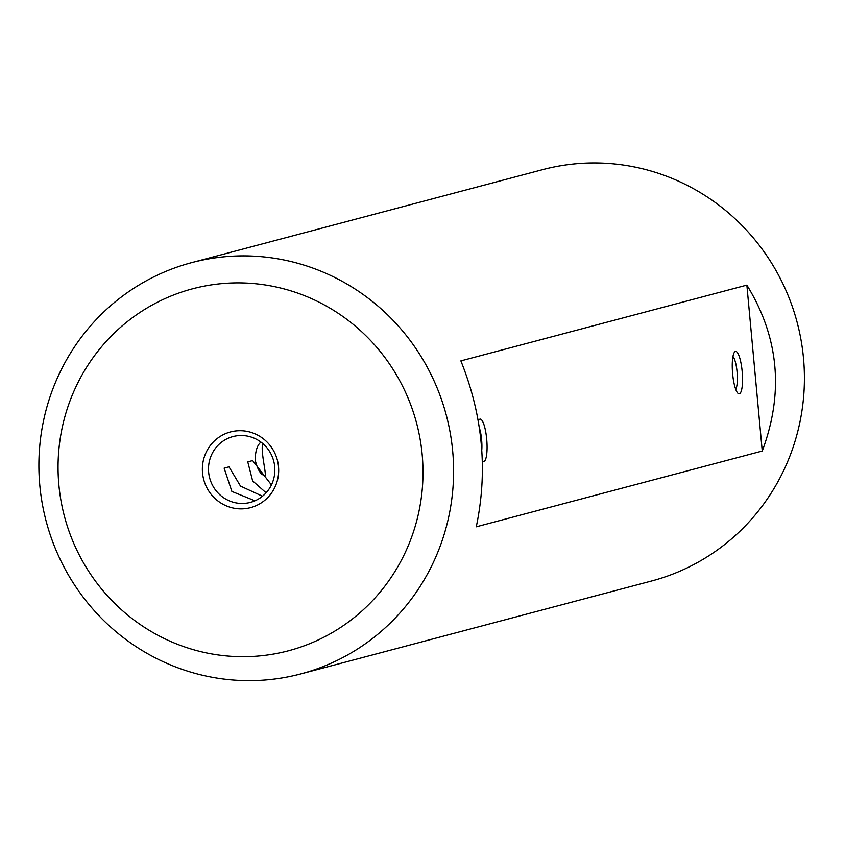 <?xml version="1.0" encoding="UTF-8"?>
<svg xmlns="http://www.w3.org/2000/svg" width="845" height="845" viewBox="0 0 845 845"><rect width="100%" height="100%" fill="white"/><g stroke="black" fill="none" stroke-linecap="round" stroke-linejoin="round"><path stroke-width="1.27" d="M265.879 679.961A212.771 206.972 75.2 0 1 42.25 503.514A212.771 206.972 75.2 0 1 191.762 262.605A212.771 206.972 75.2 0 1 446.318 415.265A212.771 206.972 75.2 0 1 300.736 673.94A212.771 206.972 75.2 0 1 265.879 679.961M300.736 673.94L651.537 581.011A212.771 206.972 -104.8 0 0 797.131 322.336A212.771 206.972 -104.8 0 0 542.564 169.665L191.762 262.605M460.874 360.878C482.844 415.698 487.977 471.014 476.274 526.805L762.253 451.04C784.065 392.566 778.932 337.25 746.864 285.114L460.874 360.878M244.142 508.743A39.145 38.088 75.2 0 1 205.821 453.057A39.145 38.088 75.2 0 1 271.615 447.565A39.145 38.088 75.2 0 1 244.142 508.743M257.81 656.079A187.231 182.14 -104.8 0 0 389.207 363.519A187.231 182.14 -104.8 0 0 74.571 389.767A187.231 182.14 -104.8 0 0 257.81 656.079M478.312 421.148A21.273 4.859 -94.8 0 1 479.062 419.785A21.273 4.859 -94.8 0 1 486.762 439.896A21.273 4.859 -94.8 0 1 482.506 461.011A21.273 4.859 -94.8 0 1 482.347 460.863M732.636 373.881A21.273 4.859 -94.8 0 1 734.537 352.101A21.273 4.859 -94.8 0 1 742.237 372.222A21.273 4.859 -94.8 0 1 737.981 393.326A21.273 4.859 -94.8 0 1 732.636 373.881M762.253 451.04L746.864 285.114M244.818 503.356A34.043 33.113 -104.8 0 0 250.384 502.395A34.043 33.113 -104.8 0 0 273.685 461A34.043 33.113 -104.8 0 0 232.956 436.58A34.043 33.113 -104.8 0 0 209.032 475.122A34.043 33.113 -104.8 0 0 244.818 503.356M266.101 492.815L252.644 480.921L247.765 461.877L252.644 460.578L271.435 484.914M254.725 500.726L231.889 491.441L224.126 468.141L229.006 466.841L240.508 486.118L262.51 496.216M262.784 443.562C260.228 450.839 267.168 476.4 264.812 475.503C260.788 474.953 257.567 469.757 255.158 459.912C255.401 450.903 257.334 444.966 260.968 442.115M735.678 389.218A17.016 3.887 85.2 0 0 737.146 372.645A17.016 3.887 85.2 0 0 732.953 356.537M481.798 449.857A17.016 3.887 85.2 0 0 479.432 428.119"/></g></svg>
